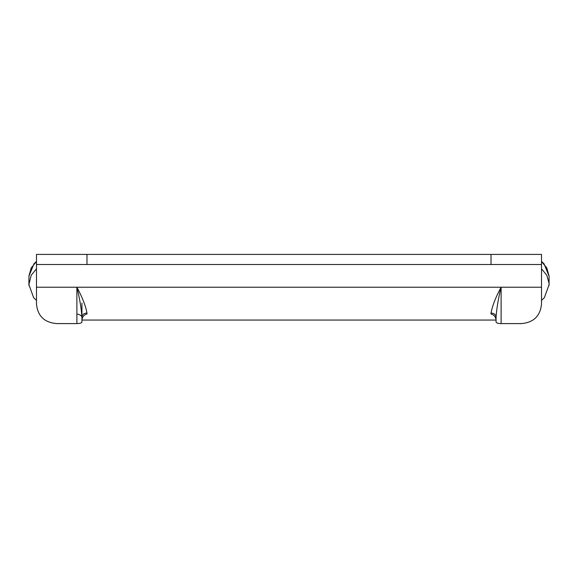 <?xml version="1.0" encoding="UTF-8"?>
<svg xmlns="http://www.w3.org/2000/svg" width="578" height="578" viewBox="0 0 578 578"><rect width="100%" height="100%" fill="white"/><g stroke="black" fill="none" stroke-linecap="round" stroke-linejoin="round"><path stroke-width="0.87" d="M81.932 322.076L81.932 316.99L81.932 322.076C81.628 323.001 79.945 323.507 76.881 323.593L76.881 287.23C79.583 298.002 81.267 307.922 81.932 316.99C82.228 314.577 83.911 313.254 86.982 313.023L86.982 313.962C83.738 314.931 82.069 317.127 81.953 320.559L81.932 320.768M76.881 323.593L56.68 323.593C44.369 322.546 37.635 316.007 36.479 303.97L36.479 287.23L76.881 287.23C82.286 297.2 85.652 305.798 86.982 313.023M491.018 313.023C492.348 305.798 495.714 297.2 501.119 287.23C498.417 298.002 496.733 307.922 496.069 316.99L496.069 322.076L496.069 316.99C495.772 314.577 494.089 313.254 491.018 313.023L491.018 313.962C494.269 314.945 495.946 317.141 496.047 320.559L496.069 320.768M541.521 254.407L541.521 264.507L491.018 264.507L491.018 254.407L541.521 254.407L541.521 303.97C540.343 316.029 533.61 322.567 521.32 323.593L501.119 323.593C498.048 323.507 496.365 323.001 496.069 322.076M76.881 313.962C80.284 314.699 81.968 315.884 81.932 317.517M81.932 313.962L81.932 303.031M36.479 254.407L86.982 254.407L86.982 264.507L36.479 264.507L36.479 254.407M36.479 287.23L36.479 264.507M491.018 254.407L86.982 254.407M491.018 264.507L86.982 264.507M28.922 285.503L28.943 275.937L31.19 267.939L36.479 261.531M36.479 300.452L33.603 297.612L28.9 284.571L31.19 275.251L36.479 268.835M89.395 254.407L488.605 254.407M549.078 285.489L549.057 283.249L546.81 275.251L541.521 268.835M541.521 300.452L544.425 297.576L549.1 284.571L549.057 275.937L546.81 267.939L541.521 261.531M541.521 287.23L501.119 287.23L501.119 323.593M501.119 287.23L76.881 287.23M36.479 261.386L33.979 263.792L28.929 276.154M541.521 261.386L544.043 263.814L549.071 276.161M496.069 320.06L81.932 320.06"/></g></svg>
